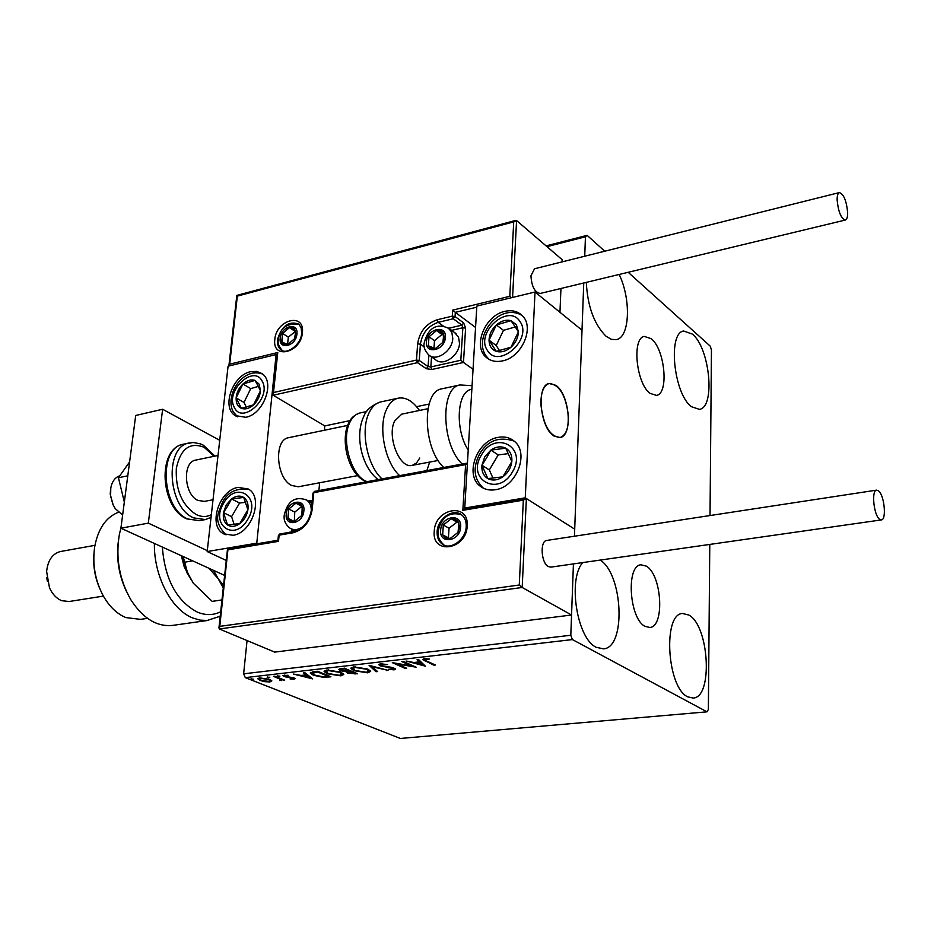<?xml version="1.0" encoding="UTF-8"?>
<svg xmlns="http://www.w3.org/2000/svg" width="931" height="931" viewBox="0 0 931 931"><rect width="100%" height="100%" fill="white"/><g stroke="black" fill="none" stroke-linecap="round" stroke-linejoin="round"><path stroke-width="1.4" d="M645.008 626.354L649.838 627.471C664.978 626.738 661.836 574.613 646.312 566.141L640.935 564.803C625.853 565.408 629.263 618.789 645.008 626.354M650.047 393.371L656.471 395.396C669.133 393.813 664.932 349.183 651.235 338.709L644.333 336.417C631.683 337.941 636.21 383.653 650.047 393.371M619.162 274.47C631.23 299.258 629.891 337.173 616.485 339.606L611.469 339.384L606.104 336.312C594.187 324.442 587.589 306.462 586.297 282.372M688.835 615.042C709.201 625.667 713.216 697.563 693.153 698.052L687.788 696.865C667.015 687.893 662.593 613.68 682.539 613.494L688.835 615.042M600.239 560.078C623.142 574.578 626.167 647.639 603.521 648.849L596.317 647.336C577.022 638.899 567.526 579.408 582.748 562.568M692.408 334.113C709.922 348.147 715.59 407.464 699.425 409.349L691.489 406.731C673.718 394.022 667.527 332.763 683.68 331.017L692.408 334.113M247.052 640.563L243.631 673.823L570.808 635.256L572.414 639.574L245.295 677.628L400.365 738.458L706.99 711.831L708.363 709.527L709.783 544.426M710.027 515.541L711.447 349.858L710.225 346.134L628.181 272.294M604.754 251.219L587.124 235.345L585.448 236.788L584.726 256.223M583.749 282.989L574.45 536.221L582.015 330.214L535.011 292.02L476.835 306.078L464.744 508.058L465.628 508.582M228.014 548.836L219.774 626.365L519.277 585.005L522.186 587.473L571.553 615.007L573.426 563.907L570.808 635.256M585.448 236.788L546.986 246.657M271.852 680.887L269.955 681.934L264.823 681.69L260.04 680.445L257.771 678.769L259.691 677.873L269.618 679.351L271.852 680.887M274.785 676.209L284.665 680.177L281.895 679.746L279.882 680.631L279.463 680.142L280.79 679.816L279.987 679.083L273.458 676.36L274.785 676.209M294.021 679.199L290.065 678.932L292.73 678.722L292.695 678.047L286.073 677.093L282.884 675.615L288.144 675.278L285.433 675.522L284.746 675.859L285.386 676.36L293.987 677.873L295.104 678.687L294.021 679.199L294.126 677.989L293.288 678.024M313.514 671.74L317.646 671.263L330.947 676.802L323.592 677.384L313.281 675.219L310.209 672.997L313.514 671.74M344.389 668.167L357.574 673.8L347.612 673.183L346.507 671.798L340.269 670.681L338.744 669.494L344.389 668.167L344.354 668.912L340.723 669.773L341.654 670.529L349.276 671.018L344.354 668.912M369.072 665.316L388.052 670.367L372.132 666.724L377.544 671.554L376.008 671.728L369.072 665.316M401.75 661.545L403.204 661.371L416.11 667.201L397.06 663.954L406.696 668.26L405.253 668.423L392.3 662.639L411.374 665.886L401.75 661.545M426.898 661.126L435.382 665.025L433.916 665.188L422.616 659.532L424.292 658.752L429.435 659.02L424.769 659.811L426.898 661.126M572.414 639.574L706.99 711.831M425.351 666.154L406.137 661.033L413.841 662.511L419.206 661.894L417.03 659.776L418.636 659.59L425.351 666.154M380.535 663.803L387.599 664.594L381.978 664.397L380.756 664.99L381.594 665.677L391.718 667.364L395.628 669.133L394.104 669.866L388.343 669.308L392.801 669.284L393.685 668.865L393.045 668.342L380.151 665.828L378.789 664.711L380.535 663.803M367.792 669.052L370.678 671.344L367.768 672.834L353.803 670.681L350.917 668.423L353.85 666.899L367.792 669.052M340.769 672.135L343.748 674.44L340.944 675.859L327.072 673.741L324.093 671.46L326.897 670.006L340.769 672.135M312.676 678.874L293.463 674.056L301.039 675.441L305.962 674.882L303.459 672.904L304.937 672.729L312.676 678.874M279.94 676.115L277.252 676.011L279.94 676.115M269.804 677.279L267.127 677.174L269.804 677.279M253.441 679.165L250.788 679.06L253.441 679.165M546.09 245.889L587.124 235.345M245.295 677.628L243.631 673.823M433.962 664.373L433.916 665.188M424.78 659.672L423.349 658.927M426.84 658.729L426.794 659.334M425.676 658.683L425.642 659.357M423.652 664.501L422.197 664.106M418.275 659.637L419.206 661.894M415.843 662.29L415.785 663.047L422.15 664.769L422.232 663.5L419.241 661.382M419.986 661.301L419.893 662.569L415.785 663.047M422.15 664.769L419.893 662.569M405.299 667.643L405.253 668.423M411.432 665.083L411.374 665.886M382.036 663.745L381.978 664.397M395.012 668.458L394.197 668.609L394.104 669.866M393.091 667.69L393.045 668.342M380.767 664.781L380.151 665.828M380.244 664.571L379.348 664.071M386.551 669.959L386.505 670.541M372.179 666.142L372.132 666.724M376.322 670.448L376.008 671.728M376.112 670.483L370.852 665.793M370.445 670.785L368.548 671.495M367.838 671.949L367.768 672.834M353.873 669.855L353.803 670.681M352.93 668.982L351.22 667.702M353.105 667.003L352.837 668.691L355.211 670.529L366.372 672.263L368.711 671.03L366.383 669.214L355.258 667.469L352.837 668.691M355.305 666.782L355.258 667.469M366.442 668.528L366.383 669.214M348.054 672.077L347.612 673.183M347.717 671.938L346.507 671.798M340.734 669.587L340.269 670.681M340.374 669.447L339.338 668.889M353.396 673.555L354.839 673.392L350.626 671.588L348.043 672.298L353.396 673.555M354.897 672.659L354.839 673.392M350.009 670.576L349.916 671.67M350.684 670.867L350.626 671.588M349.334 670.285L349.276 671.018M342.829 668.353L342.759 669.098M343.504 673.881L341.642 674.544M341.025 674.963L340.944 675.859M327.142 672.95L327.072 673.741M326.083 671.996L324.407 670.751M326.246 670.099L326.001 671.74L328.445 673.578L339.536 675.301L341.782 674.125L339.384 672.298L328.317 670.576L326.001 671.74M328.375 669.901L328.317 670.576M339.443 671.635L339.384 672.298M323.639 676.779L323.592 677.384M313.351 674.451L313.281 675.219M312.269 673.485L310.64 672.38M312.409 671.891L312.257 673.218M328.236 676.395L317.657 671.996L312.246 673.369L314.631 675.068L323.057 676.79L328.236 676.395L328.294 675.697M317.715 671.286L317.657 671.996M312.967 671.81L312.886 672.729M310.512 677.151L309.429 676.872M304.914 672.729L306.078 673.66L305.962 674.882M303.064 675.219L302.994 675.941L309.36 677.57L309.476 676.348L306.008 674.381M306.869 674.288L306.765 675.51L302.994 675.941M309.36 677.57L306.765 675.51M284.781 675.51L284.118 676.534M277.787 675.778L277.729 676.372M283.408 679.677L283.338 680.328M281.965 679.095L281.895 679.746M281.942 679.304L281.22 680.654M280.906 678.664L280.79 679.816M280.056 678.327L279.987 679.083M267.663 676.953L267.604 677.535M271.515 680.398L270.071 680.794L268.303 679.49L260.913 678.35L259.551 679.025L261.332 680.293L268.745 681.457L270.071 680.794L270.176 679.688M270.06 680.887L269.955 681.934M260.11 679.688L260.04 680.445M259.551 678.978L258.259 678.199M268.361 678.908L268.303 679.49M251.335 678.839L251.277 679.421M288.971 437.605L288.494 437.71C273.656 439.839 276.123 478.359 291.647 485.47L298.327 486.773L357.644 475.613M250.66 371.69L256.712 371.411L261.902 373.552C275.483 381.908 263.566 414.388 245.749 417.286L235.136 415.575C221.194 407.441 232.773 374.96 250.66 371.69M233.041 535.29C252.08 533.114 263.892 497.131 248.344 489.043L238.196 487.379C219.076 489.962 207.636 525.98 223.603 533.8L233.041 535.29M256.77 543.18L207.182 551.559L228.083 366.174L276.123 354.571L256.77 543.18L257.736 543.657M511.468 297.711L509.792 296.302L513.726 221.869L237.335 296.116L229.689 364.161L277.775 352.512L273.19 395.244L324.768 425.921L324.372 430.25M319.612 482.77L318.902 490.579M207.182 551.559L226.268 560.439M276.123 354.571L276.856 355.025M555.888 385.341C569.691 394.441 573.089 435.883 560.09 437.535L553.77 435.906C539.84 427.457 536.163 385.131 549.127 383.502L555.888 385.341M495.385 489.729C489.648 490.649 484.679 489.531 480.477 486.389C464.15 475.206 476.823 440.421 498.201 437.361C504.381 436.255 509.699 437.512 514.145 441.119C529.774 452.687 516.554 487.157 495.385 489.729M504.963 311.35C485.167 315.144 472.401 346.123 486.133 357.26C490.439 361.007 495.827 362.24 502.298 360.937C521.907 357.597 535.174 326.816 522.012 315.4C517.508 311.198 511.829 309.848 504.963 311.35M535.011 292.02L525.27 497.829L464.744 508.058M525.27 497.829L574.706 529.18L526.376 498.527L522.186 587.473L219.32 628.972L274.692 652.107L571.553 615.007M113.175 504.986L110.207 494.14L110.417 491.452M119.796 475.799C115.13 477.324 112.127 481.362 110.789 487.902L110.614 496.025L112.919 504.439L115.235 508.617L122.636 515.029M540.923 404.869C543.541 425.665 549.918 436.558 560.09 437.535C565.908 435.44 568.69 428.248 568.41 415.959C565.827 395.268 559.391 384.445 549.127 383.502C543.448 385.574 540.713 392.696 540.923 404.869M219.774 626.365L219.32 628.972M277.997 540.236L278.52 541.33L228.072 549.825M519.277 585.005L523.327 500.156L526.376 498.527M523.327 500.156L462.847 510.328L465.221 508.652L525.736 498.446M462.847 510.328L465.593 464.627L467.432 463.149M476.765 307.172L455.317 312.351L475.555 327.433M513.726 221.869L516.577 220.531L562.149 259.691L562.056 261.89M559.962 312.292L560.951 288.47M273.679 392.486L416.483 360.076L417.647 343.83C419.59 331.611 426.119 323.581 437.233 319.752L452.28 316.144L452.664 310.139L455.317 312.351L455.05 316.552L463.685 322.952L465.605 328.131L463.475 362.462L473.053 369.27M324.768 425.921L349.986 420.626M416.553 406.672L429.098 404.042M237.335 296.116L236.835 295.406L515.658 220.414M229.689 364.161L228.875 365.976M277.775 352.512L276.926 354.397L272.841 394.22M424.245 346.902L420.405 344.226L419.241 360.472L416.483 360.076L417.46 362.659L426.317 368.723L431.798 369.502L463.475 362.462L460.822 360.25L462.858 327.735L451.616 330.377M444.25 337.627L443.424 333.368L442.016 331.622L439.502 330.458L436.499 330.552L428.993 336.754L428.365 345.773L431.169 348.392L435.266 348.648L442.819 342.433L444.25 337.627M443.365 338.069L443.424 333.368L436.499 330.552L428.993 336.754L428.365 345.773L435.266 348.648L442.819 342.433L443.365 338.069M430.064 355.875L435.394 359.599C442.853 366.861 459.227 355.886 459.507 343.306L458.529 337.092L454.561 332.518M443.459 335.102L441.969 334.497L434.486 340.665L433.974 348.159M441.969 334.497L436.499 330.552M434.486 340.665L428.993 336.754M302.819 511.003L301.33 505.091L299.188 503.485L295.907 503.182L288.761 508.989L288.121 518.73L290.379 521.081L294.149 521.639L301.341 515.821L302.819 511.003M302.04 511.328L302.214 506.569L295.907 503.182L288.761 508.989L287.877 518.195L294.149 521.639L301.341 515.821L302.04 511.328M301.842 506.371L294.755 512.12L294.312 521.523M294.755 512.12L288.761 508.989M293.87 521.29L287.877 518.195M459.472 527.249L458.587 522.477L457.086 520.441L454.421 518.939L451.232 518.788L443.307 524.979L442.667 534.883L445.658 538.002L449.999 538.63L457.982 532.427L459.472 527.249M458.541 527.598L458.587 522.477L451.232 518.788L443.307 524.979L442.667 534.883L449.999 538.63L457.982 532.427L458.541 527.598M458.599 522.943L456.935 522.105L449.033 528.261L448.428 537.839M456.935 522.105L451.232 518.788M449.033 528.261L443.307 524.979M295.942 334.252L294.533 328.98L292.509 327.665L289.39 327.642L282.582 333.449L281.965 342.364L284.106 344.342L287.691 344.575L294.533 338.744L295.942 334.252M295.208 334.671L295.371 330.261L289.39 327.642L282.582 333.449L281.721 341.898L287.691 344.575L294.533 338.744L295.208 334.671M295.371 331.459L288.319 337.127L287.574 344.528M295.104 331.343L289.39 327.642M288.319 337.127L282.582 333.449M226.256 504.951L223.487 512.632C222.765 518.276 224.115 522.384 227.548 524.979C231.191 527.214 235.275 526.76 239.779 523.618C244.178 520.126 246.89 515.518 247.914 509.781C248.6 504.078 247.204 499.97 243.724 497.445C240.047 495.28 235.974 495.781 231.528 498.935L226.256 504.951M227.781 505.917L223.487 512.632L227.548 524.979L239.779 523.618L247.914 509.781L243.724 497.445L231.528 498.935L227.781 505.917M245.586 502.321L239.593 503.031L231.586 516.658L234.158 524.409M239.593 503.031L231.528 498.935M231.586 516.658L223.487 512.632M484.783 456.795L481.932 465.232C481.467 471.4 483.433 475.857 487.856 478.604C492.511 480.955 497.503 480.361 502.833 476.835C508 472.925 511.003 467.828 511.829 461.543C512.259 455.317 510.223 450.86 505.754 448.195C501.053 445.926 496.083 446.566 490.835 450.115L484.783 456.795M486.634 457.831L481.932 465.232L487.856 478.604L502.833 476.835L511.829 461.543L505.754 448.195L490.835 450.115L486.634 457.831M508.396 453.63L498.19 454.922L489.334 469.957L492.988 478.162M498.19 454.922L490.835 450.115M489.334 469.957L481.932 465.232M516.391 324.698L510.991 320.683C506.092 319.414 501.215 320.834 496.363 324.931C491.696 329.306 489.264 334.392 489.043 340.187C489.194 345.878 491.603 349.602 496.281 351.359C501.157 352.709 506.068 351.336 511.003 347.216C515.739 342.794 518.206 337.65 518.392 331.797L516.391 324.698M514.913 326.409L510.991 320.683L496.363 324.931L489.043 340.187L496.281 351.359L511.003 347.216L518.392 331.797L514.913 326.409M515.274 326.944L503.485 330.342L496.2 345.506L499.516 350.603M503.485 330.342L496.363 324.931M496.2 345.506L489.043 340.187M259.202 384.247L255.036 380.418C251.137 379.138 247.099 380.337 242.921 384.003C238.895 387.936 236.625 392.568 236.137 397.898C235.939 403.146 237.696 406.626 241.397 408.337C245.284 409.687 249.333 408.523 253.569 404.845C257.666 400.877 259.947 396.199 260.424 390.811L259.202 384.247M257.992 385.76L255.036 380.418L242.921 384.003L236.137 397.898L241.397 408.337L253.569 404.845L260.424 390.811L257.992 385.76M258.306 386.388L250.73 388.611L243.98 402.436L246.354 407.126M250.73 388.611L242.921 384.003M243.98 402.436L236.137 397.898M471.214 389.414L471.854 389.274L471.214 389.414C456.912 391.532 454.817 429.761 468.212 450.01M442.388 388.716L441.655 388.867C421.568 391.625 422.895 448.917 443.819 467.455M419.73 458.029L416.541 462.951L412.293 465.337C399.876 469.352 386.691 436.755 394.581 421.103L401.715 414.155L427.969 408.697M429.645 462.079L426.864 470.597M399.667 475.625C384.957 462.649 377.881 426.945 386.563 409.314C389.414 403.17 393.219 399.469 397.991 398.224C405.509 396.792 412.666 400.865 419.45 410.466M878.666 490.951L876.571 490.137C871.311 490.334 873.709 514.866 879.423 519.149L881.436 519.905C886.696 519.661 884.357 495.432 878.666 490.951M546.858 540.422L546.683 540.457C539.782 540.969 541.12 563.022 548.301 566.56L550.884 567.13L881.308 519.917M837.132 199.979C838.331 211.931 841.1 218.61 845.429 220.019C846.954 219.39 847.699 216.9 847.652 212.547C846.454 200.642 843.684 193.997 839.343 192.589C837.842 193.206 837.109 195.673 837.132 199.979M534.534 268.768L530.949 275.832C531.682 286.69 534.801 292.567 540.329 293.44L845.278 220.053M124.335 502.088L118.435 477.743L127.78 475.822M118.435 477.743L129.607 461.881M224.639 575.416L120.902 528.203L135.705 415.47L162.634 409.268L219.728 440.305M207.287 550.64L148.32 523.141L162.634 409.268M120.902 528.203L148.32 523.141M204.401 501.378L197.942 500.424C184.001 494.559 182.197 462.09 195.638 460.1L196.069 460.019M162.331 547.067C164.938 579.466 176.646 601.17 197.453 612.167C205.623 615.507 213.374 615.368 220.694 611.772M220.205 616.217L207.171 620.477L199.99 620.116L192.729 617.975C171.42 609.735 153.685 575.87 154.406 543.46M99.454 587.868C94.927 577.162 93.065 566.013 93.88 554.41M118.412 512.271C105.983 517.182 98.069 528.727 94.671 546.928C92.262 564.233 95.125 580.537 103.26 595.863C109.416 606.64 116.957 613.878 125.894 617.59L140.534 619.359L147.47 618.359M47.365 581.258L46.783 577.744M60.794 551.466L60.317 551.548C52.404 553.712 47.83 560.369 46.62 571.518L49.471 587.775C52.427 594.211 56.488 598.517 61.644 600.681L69.092 601.519L103.399 596.108M120.937 527.924L119.377 534.406C115.479 557.657 119.308 579.454 130.864 599.797C143.095 618.673 157.188 627.191 173.143 625.329L208.556 620.337M126.383 591.29C119.04 575.754 116.317 559.438 118.214 542.354M189.168 576.394L184.198 566.804L181.347 555.714M186.863 572.646L188.33 574.718M223.556 585.366L218.261 578.826L213.536 570.366M217.377 577.499L213.397 570.307M209.01 568.306L218.261 578.826L223.277 587.996M191.053 579.757L185.828 568.701L182.639 556.307M221.974 599.925L212.198 601.368L193.322 583.202L187.445 572.472L183.163 556.54M184.641 562.196L192.647 560.858M425.351 660.358L425.292 661.231M355.118 672.857L355.014 674.091M328.375 675.883L328.271 677.105M316.249 671.426L316.191 672.159M276.856 677.046L276.798 677.698M467.199 526.003C466.489 549.918 431.74 555.19 434.23 531.345C434.905 507.954 469.271 502.018 467.199 526.003M444.087 545.124L442.388 544.181C450.301 550.605 465.931 539.631 466.222 526.574C466.373 521.174 464.802 517.252 461.532 514.773C453.001 507.895 437.489 518.753 437.128 531.717C436.895 537.268 438.652 541.423 442.388 544.181L443.982 545.077M465.593 464.627L313.759 492.674L312.234 509.327C310.023 521.93 303.646 529.739 293.09 532.776L279.125 535.15L278.52 541.33M312.222 501.495L310.104 501.879M292.287 529.39L292.066 531.764M277.915 540.306L278.381 535.604L279.998 533.824L278.381 535.546M280.522 533.917L293.94 531.438L293.09 532.776M294.475 531.531L293.94 531.438C303.448 528.738 309.29 521.523 311.454 509.804L312.234 509.327M311.466 509.746L312.979 493.174L314.573 491.382L467.432 463.079M274.82 339.489C276.17 319.542 304.949 312.141 302.4 332.658C301.004 353 271.968 359.913 274.82 339.489M281.953 350.393L280.883 349.719C285.98 355.281 301.05 345.133 301.667 333.24L301.132 327.677L298.723 324.093C288.668 320.706 281.569 325.966 277.438 339.862C277.066 344.272 278.218 347.566 280.883 349.719L281.907 350.37M516.577 220.531L512.562 297.443M431.519 356.899L430.832 366.942L428.085 366.558L419.241 360.472L417.46 362.659L273.19 395.244M452.664 310.139L509.792 296.302M426.317 368.723L428.085 366.558L428.888 355.095M443.203 325.978L438.21 322.347C428.097 325.827 422.162 333.112 420.405 344.226L417.647 343.83M448.777 328.247L461.892 325.152L453.246 318.751L438.21 322.347L437.233 319.752M431.798 369.502L430.832 366.942L460.822 360.25M455.05 316.552L452.28 316.144L453.246 318.751L455.05 316.552M463.685 322.952L461.892 325.152L462.858 327.735L465.605 328.131M445.367 337.371C446.659 324.069 426.898 328.794 426.456 341.77C425.036 355.037 444.913 350.522 445.367 337.371M447.892 327.642L451.803 332.192L452.769 338.442C452.478 351.068 436.034 362.124 428.586 354.839C424.873 350.603 423.384 346.856 424.105 343.597M303.867 510.816C305.508 497.282 287.097 500.692 286.248 513.959C284.49 527.435 303.006 524.258 303.867 510.816M305.403 499.353L306.555 499.982C309.93 502.321 311.501 506.103 311.257 511.328M303.413 526.318C298.665 529.855 294.266 530.53 290.193 528.319C285.514 524.712 283.524 520.336 284.246 515.192M460.659 527.062C461.974 512.515 441.061 516.042 440.642 530.309C439.176 544.798 460.228 541.516 460.659 527.062M296.931 334.008C298.525 321.567 281.022 326.001 280.196 338.162C278.497 350.568 296.093 346.309 296.931 334.008M223.649 503.205C209.801 525.165 234.856 542.505 247.797 519.335C261.716 496.805 236.137 480.338 223.649 503.205M481.443 454.956C466.012 479.197 498.143 497.573 512.411 471.982C527.889 447.043 495.117 429.738 481.443 454.956M519.975 321.532C508.501 302.773 474.857 332.844 487.413 350.393C498.422 369.677 533.056 339.21 519.975 321.532M262.286 381.396C254.023 363.858 225.011 390.822 234.24 407.266C242.13 425.234 271.899 397.968 262.286 381.396M462.276 464.034C441.503 445.321 440.014 387.657 459.914 384.957L460.67 384.806M381.314 401.796L380.558 401.959C375.74 403.216 371.888 406.905 369.002 413.015C360.204 430.564 367.245 466.035 382.047 478.895M360.46 412.864L359.808 413.003C355.665 414.074 352.349 417.193 349.858 422.383C340.665 439.991 351.499 476.788 367.175 481.641M183.977 444.075L183.151 444.25C158.165 448.02 161.668 508.477 187.701 518.974L199.409 520.662L204.611 519.707M214.06 456.295L204.098 447.276C189.691 441.771 180.439 448.858 176.32 468.514C175.435 489.997 182.104 505.37 196.301 514.61C201.643 517.112 206.659 517.124 211.349 514.634M211.046 517.38L205.355 519.579L193.671 517.88C167.673 507.337 164.135 446.74 189.074 442.993L189.959 442.795M424.769 659.742L424.839 658.706M380.756 664.99L380.849 663.78M393.685 668.865L393.755 667.899M368.711 671.03L368.804 669.785M348.043 672.298L348.136 671.146M340.723 669.773L340.816 668.586M341.782 674.125L341.886 672.892M293.242 678.466L293.323 677.64M284.758 675.801L284.828 674.998M259.551 679.025L259.668 677.873M225.186 534.569L223.603 533.8M236.742 416.483L235.136 415.575M203.994 501.46L213.024 499.749M438.187 460.473L411.874 465.419M347.659 425.409L288.494 437.71M195.638 460.1L218.017 455.48M218.925 628.029L227.525 548.871M227.618 548.731L277.927 540.248M291.345 531.892L291.612 529.052M308.522 501.029L312.327 500.343M314.573 491.382L312.991 493.116M228.898 365.802L236.811 295.441M456.074 333.624L449.359 328.724C432.996 320.485 426.305 333.787 424.117 343.364M312.083 502.938L306.555 499.982C291.322 494.78 286.457 506.115 284.269 515.041M295.569 531.066L291.356 528.913M461.578 514.808C446.345 510.339 439.944 521.593 438.14 531.589M438.129 531.776C437.454 536.454 439.467 540.923 444.192 545.17M299.026 324.349C286.853 322.941 279.94 327.991 278.311 339.489M278.299 339.652C277.519 343.039 278.858 346.669 282.337 350.568M249.019 489.485C236.555 487.716 227.711 491.987 222.509 502.286C218.878 512.422 212.082 520.08 226.012 534.871M514.063 441.05C498.958 436.243 487.472 440.572 479.605 454.037C472.552 467.734 473.832 479.128 483.433 488.216M522.012 315.4C499.284 302.214 473.181 336.382 485.575 355.27M485.842 355.689L488.938 359.285M262.519 374.029C242.654 366.698 225.034 395.047 232.866 411.095M233.029 411.432L237.51 416.82M441.655 388.867L459.914 384.957L472.064 385.678M378.219 479.605C361.88 467.502 354.746 436.36 363.427 417.204M366.605 481.746C349.055 475.904 339.896 441.352 348.497 423.396M363.73 416.553C365.848 410.292 371.457 405.427 380.558 401.959L397.991 398.224M348.566 423.244C350.545 418.333 354.292 414.923 359.808 413.003L366.663 411.549M876.571 490.137L546.683 540.457M839.343 192.589L534.336 268.815M214.98 456.109L203.33 445.181L200.328 443.819L193.136 442.493L183.151 444.25C156.804 448.951 160.411 507.767 186.619 518.811M199.409 520.662L186.794 518.893M60.317 551.548L94.939 545.333M187.736 573.927L188.818 575.719"/></g></svg>

